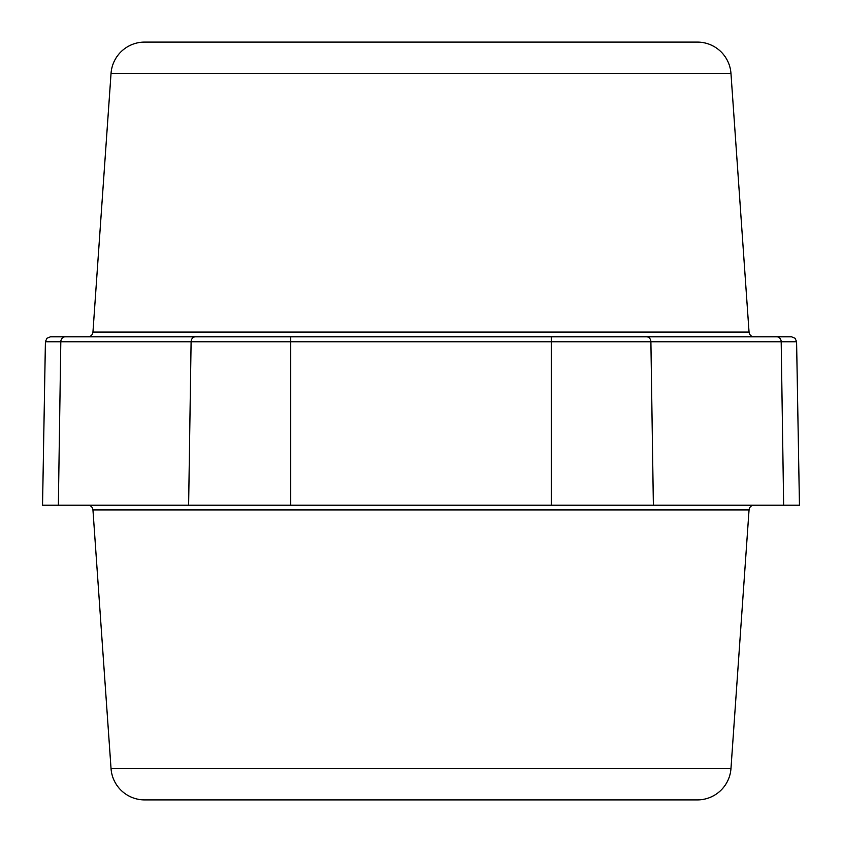 <?xml version="1.0" encoding="UTF-8"?>
<svg xmlns="http://www.w3.org/2000/svg" width="842" height="842" viewBox="0 0 842 842"><rect width="100%" height="100%" fill="white"/><g stroke="black" fill="none" stroke-linecap="round" stroke-linejoin="round"><path stroke-width="1.26" d="M87.905 505.2A5.052 5.052 0 0 1 92.946 509.905L111.039 768.567A33.68 33.68 0 0 0 144.635 799.9L697.365 799.9A33.68 33.68 0 0 0 730.961 768.567L749.054 509.905A5.052 5.052 0 0 1 754.095 505.2M799.447 505.2L42.553 505.2L45.405 341.768L796.595 341.768L799.447 505.2M45.405 341.768L46.889 338.273L50.457 336.8L791.543 336.8L795.111 338.273L796.595 341.768M290.722 505.2L290.722 336.8L87.905 336.8A5.052 5.052 0 0 0 92.946 332.095L111.039 73.433A33.68 33.68 0 0 1 144.635 42.1L697.365 42.1A33.68 33.68 0 0 1 730.961 73.433L749.054 332.095A5.052 5.052 0 0 0 754.095 336.8L551.278 336.8L551.278 505.2M521.166 42.1L519.661 42.1M485.623 42.1L482.887 42.1M468.657 42.1L467.731 42.1M370.248 42.1L366.786 42.1M356.377 42.1L352.798 42.1M320.055 42.1L320.834 42.1M322.339 42.1L324.665 42.1M327.622 42.1L331.411 42.1M320.834 799.9L322.339 799.9M521.945 799.9L521.166 799.9M514.378 799.9L510.589 799.9M111.039 768.567L730.961 768.567M92.946 509.905L749.054 509.905M58.351 505.2L60.813 341.768A5.052 4.378 90 0 1 65.192 336.8M783.649 505.2L781.187 341.768A5.052 4.378 90 0 0 776.808 336.8M653.371 505.2L650.898 341.768A5.052 4.378 90 0 0 646.53 336.8M188.629 505.2L191.102 341.768A5.052 4.378 90 0 1 195.47 336.8M111.039 73.433L730.961 73.433M92.946 332.095L749.054 332.095"/></g></svg>
